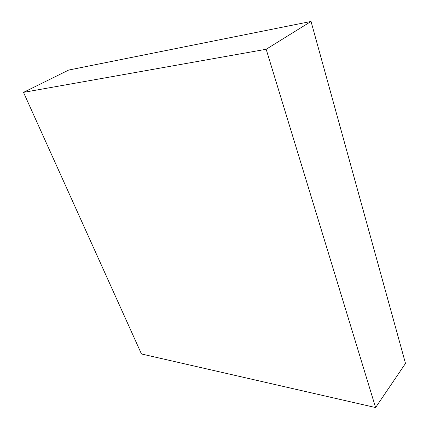 <?xml version="1.0" encoding="UTF-8"?>
<svg xmlns="http://www.w3.org/2000/svg" width="429" height="429" viewBox="0 0 429 429"><rect width="100%" height="100%" fill="white"/><g stroke="black" fill="none" stroke-linecap="round" stroke-linejoin="round"><path stroke-width="0.64" d="M68.683 70.05L311.03 21.45L405.502 363.422L375.595 407.55L141.463 353.973L23.498 92.369L266.168 49.271L375.595 407.55L266.168 49.271L23.498 92.369L68.683 70.05L311.03 21.45L266.168 49.271L311.03 21.45L405.502 363.422L311.03 21.45L68.683 70.05L23.498 92.369L141.463 353.973L375.595 407.55L405.502 363.422"/></g></svg>
